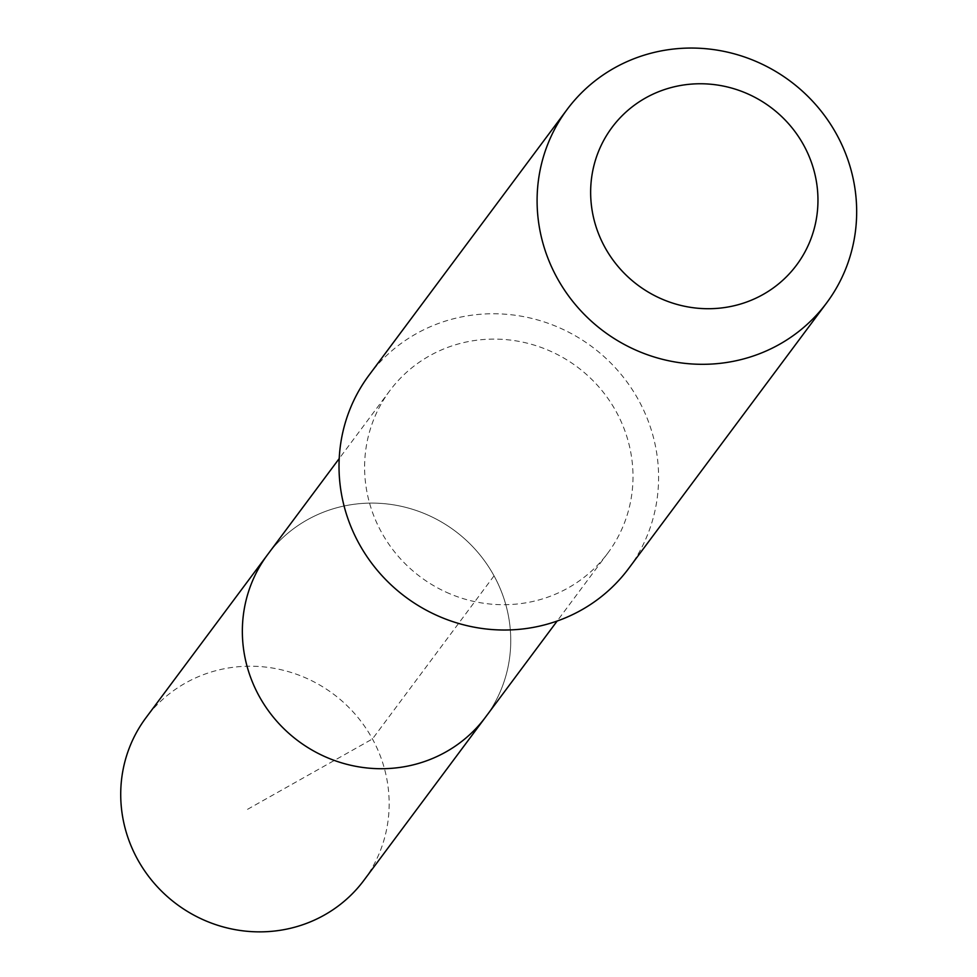 <?xml version="1.0" encoding="UTF-8"?>
<svg xmlns="http://www.w3.org/2000/svg" width="977" height="977" viewBox="0 0 977 977"><rect width="100%" height="100%" fill="white"/><g stroke="black" fill="none" stroke-linecap="round" stroke-linejoin="round"><path stroke-width="0.73" stroke-dasharray="4.88 3.66" d="M267.576 554.667A135.925 131.052 -143.3 0 1 454.867 530.841A135.925 131.052 -143.3 0 1 485.532 717.142A135.925 131.052 -143.3 0 0 454.867 530.841A135.925 131.052 -143.3 0 0 267.576 554.667M363.945 880.277A135.95 131.065 36.7 0 0 307.621 678.771A135.95 131.065 36.7 0 0 145.952 717.777M446.135 592.147A135.913 131.028 36.7 0 0 607.779 553.129A135.913 131.028 36.7 0 0 551.468 351.659A135.913 131.028 36.7 0 0 389.835 390.666A135.913 131.028 36.7 0 0 446.135 592.147M628.565 568.614A161.84 156.027 36.7 0 0 561.531 328.712A161.84 156.027 36.7 0 0 369.05 375.168M494.044 575.844L372.457 738.966L247.083 809.579M389.835 390.666L339.214 458.567M607.779 553.129L557.159 621.03"/><path stroke-width="1.47" d="M557.159 621.03L485.532 717.142A135.925 131.052 -143.3 0 1 323.875 756.161A135.925 131.052 -143.3 0 1 267.576 554.667L145.952 717.777A135.95 131.065 36.7 0 0 202.263 919.308A135.95 131.065 36.7 0 0 363.945 880.277L485.532 717.142A135.925 131.052 -143.3 0 1 323.875 756.161A135.925 131.052 -143.3 0 1 267.576 554.667L339.214 458.567M567.124 109.461L369.05 375.168A161.84 156.027 36.7 0 0 405.553 596.984A161.84 156.027 36.7 0 0 628.565 568.614L826.64 302.907A161.84 156.027 36.7 0 0 759.593 63.004A161.84 156.027 36.7 0 0 567.124 109.461A161.84 156.027 36.7 0 0 603.627 331.276A161.84 156.027 36.7 0 0 826.64 302.907M748.907 94.39A115.115 110.987 36.7 0 0 591.464 205.805A115.115 110.987 36.7 0 0 772.526 288.508A115.115 110.987 36.7 0 0 748.907 94.39"/></g></svg>
